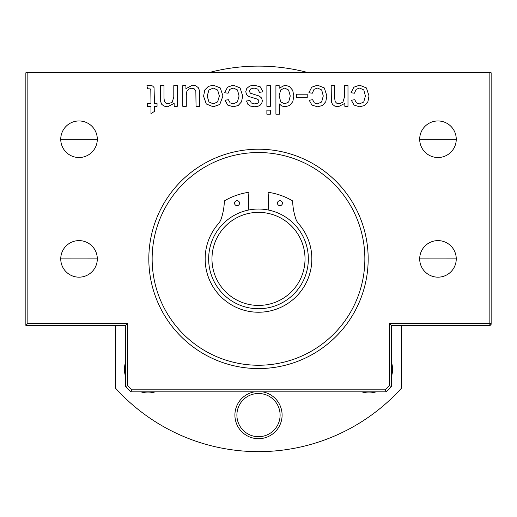 <?xml version="1.0" encoding="UTF-8"?>
<svg xmlns="http://www.w3.org/2000/svg" width="517" height="517" viewBox="0 0 517 517"><rect width="100%" height="100%" fill="white"/><g stroke="black" fill="none" stroke-linecap="round" stroke-linejoin="round"><path stroke-width="0.78" d="M268.181 209.986A105.352 105.352 0 0 0 268.155 193.565A0.995 0.995 0 0 1 269.305 192.46A67.3 67.3 0 0 1 292.15 200.609A0.995 0.995 0 0 1 292.648 201.43A62.731 62.731 0 0 0 295.698 218.575A14.954 14.954 0 0 0 298.658 223.783A53.341 53.341 0 0 1 295.369 297.443A53.341 53.341 0 0 1 221.631 297.443A53.341 53.341 0 0 1 218.342 223.783A14.954 14.954 0 0 0 221.302 218.575A62.731 62.731 0 0 0 224.352 201.43A0.995 0.995 0 0 1 224.85 200.609A67.3 67.3 0 0 1 247.695 192.46A0.995 0.995 0 0 1 248.845 193.565A105.352 105.352 0 0 0 248.819 209.986M282.444 203.175A2.495 2.495 0 0 0 278.702 201.016A2.495 2.495 0 0 0 278.702 205.333A2.495 2.495 0 0 0 282.444 203.175M239.545 203.175A2.495 2.495 0 0 0 235.804 201.016A2.495 2.495 0 0 0 235.804 205.333A2.495 2.495 0 0 0 239.545 203.175M125.56 325.361L125.56 386.516L130.872 391.834L125.56 386.516L127.55 385.688L127.55 323.371L27.847 323.371L25.85 325.361L125.56 325.361L127.55 323.371M489.269 325.361L489.819 325.361A1.331 1.331 0 0 0 491.15 324.03L491.15 72.768L489.153 72.768L489.153 325.361A1.997 1.997 0 0 0 491.15 323.371L389.45 323.371L389.45 385.688L391.44 386.516L386.128 391.834L385.301 389.837L131.699 389.837L127.55 385.688M389.45 323.371L391.44 325.361L391.44 386.516L386.128 391.834L130.872 391.834L131.699 389.837M391.44 325.361L489.153 325.361M489.153 72.768L25.85 72.768L25.85 325.361M368.175 258.888A109.675 109.675 0 0 0 203.659 163.908A109.675 109.675 0 0 0 203.659 353.874A109.675 109.675 0 0 0 368.175 258.888M456.252 258.888A18.282 18.282 0 0 1 428.832 274.721A18.282 18.282 0 0 1 428.832 243.061A18.282 18.282 0 0 1 456.252 258.888L419.694 258.914L456.252 258.888A18.282 18.282 0 0 1 449.57 273.015A18.282 18.282 0 0 0 456.252 258.888M456.252 139.241A18.282 18.282 0 0 1 428.832 155.074A18.282 18.282 0 0 1 428.832 123.408A18.282 18.282 0 0 1 456.252 139.241L419.694 139.26L456.252 139.241A18.282 18.282 0 0 1 449.57 153.368A18.282 18.282 0 0 0 456.252 139.241M97.306 258.888A18.282 18.282 0 0 1 69.885 274.721A18.282 18.282 0 0 1 69.885 243.061A18.282 18.282 0 0 1 97.306 258.888L60.748 258.914L97.306 258.888A18.282 18.282 0 0 1 90.624 273.015A18.282 18.282 0 0 0 97.306 258.888M97.306 139.241A18.282 18.282 0 0 1 69.885 155.074A18.282 18.282 0 0 1 69.885 123.408A18.282 18.282 0 0 1 97.306 139.241L60.748 139.26L97.306 139.241A18.282 18.282 0 0 1 90.624 153.368A18.282 18.282 0 0 0 97.306 139.241M364.853 258.888A106.353 106.353 0 0 1 205.32 350.998A106.353 106.353 0 0 1 205.32 166.784A106.353 106.353 0 0 1 364.853 258.888M347.986 106.315L347.986 85.635L344.484 85.635L344.484 96.931L342.855 102.327L338.99 103.749L336.548 103.116L335.1 101.422L334.686 98.217L334.686 85.635L331.184 85.635L331.378 101.759L332.47 104.35L334.816 106.114L338.254 106.786L344.833 103.374L344.833 106.315L347.986 106.315M307.227 97.732L307.227 94.204L296.461 94.204L296.461 97.732L307.227 97.732M270.385 114.186L270.385 110.153L266.882 110.153L266.882 114.186L270.385 114.186M270.385 106.315L270.385 85.635L266.882 85.635L266.882 106.315L270.385 106.315M224.662 92.763L228.107 93.209L229.858 89.318L233.309 88.052L237.471 89.939L239.074 95.994L237.413 102.004L233.109 103.904L230.123 102.851L228.398 99.716L224.992 100.24L227.738 105.08L233.251 106.786L238.182 105.526L241.562 101.759L242.673 95.897L240.095 87.942L233.27 85.169L227.551 87.186L224.662 92.763M217.631 90.029L219.363 95.975L217.631 101.914L213.269 103.885L208.933 101.907L207.194 96.091L208.926 90.036L213.269 88.052L217.631 90.029M219.77 104.486L222.963 95.975L220.287 87.955L213.269 85.169L208.273 86.436L204.784 89.99L203.588 96.272L206.296 103.988L213.269 106.786L219.77 104.486M177.299 106.315L177.299 85.635L173.796 85.635L173.796 96.931L172.167 102.327L168.303 103.749L165.86 103.116L164.406 101.422L163.999 98.217L163.999 85.635L160.496 85.635L160.69 101.759L161.776 104.35L164.128 106.114L167.56 106.786L174.145 103.374L174.145 106.315L177.299 106.315M185.926 88.672L185.926 85.635L182.792 85.635L182.792 106.315L186.294 106.315L186.294 95.238L186.87 91.199L188.828 88.995L191.788 88.187L194.437 88.976L195.84 91.147L196.053 106.315L199.556 106.315L199.342 90.229L198.263 87.631L195.904 85.867L192.492 85.169L185.926 88.672M259.482 92.356L262.946 91.813L260.251 86.843L254.105 85.169L249.743 86.016L246.79 88.413L245.769 91.709L246.609 94.708L248.916 96.55L257.201 99.07L258.545 100.007L258.972 101.235L257.944 103.103L254.493 103.904L251.327 103.006L249.976 100.511L246.551 100.983L247.759 104.188L250.474 106.082L254.745 106.786L257.776 106.366L260.006 105.345L261.731 103.387L262.365 100.828L261.596 98.049L259.334 96.084L250.402 93.209L249.375 91.341L250.538 89.034L254.125 88.052L257.854 89.163L259.482 92.356M146.957 85.673L147.468 88.769L150.201 88.885L150.802 89.57L150.99 103.594L147.468 103.594L147.468 106.315L150.99 106.315L150.99 113.54L154.473 111.439L154.473 106.315L157.045 106.315L157.045 103.594L154.473 103.594L154.047 87.554L152.567 85.964L149.607 85.363L146.957 85.673M288.576 90.016L290.25 95.955L288.68 101.972L284.777 103.885L280.744 101.894L279.109 95.664L280.718 89.932L284.621 88.052L288.576 90.016M279.167 88.245L279.167 85.635L275.916 85.635L275.916 114.186L279.4 114.186L279.4 103.943L281.778 105.998L285.106 106.786L289.72 105.442L292.822 101.578L293.85 95.955L292.712 90.339L289.501 86.533L284.951 85.169L279.167 88.245M308.869 92.763L312.313 93.209L314.065 89.318L317.516 88.052L321.677 89.939L323.274 95.994L321.619 102.004L317.315 103.904L314.33 102.851L312.604 99.716L309.198 100.24L311.945 105.08L317.451 106.786L322.388 105.526L325.768 101.759L326.88 95.897L324.301 87.942L317.47 85.169L311.757 87.186L308.869 92.763M350.991 92.763L354.436 93.209L356.187 89.318L359.632 88.052L363.8 89.939L365.396 95.994L363.742 102.004L359.438 103.904L356.452 102.851L354.727 99.716L351.321 100.24L354.067 105.08L359.573 106.786L364.511 105.526L367.891 101.759L369.002 95.897L366.424 87.942L359.593 85.169L353.88 87.186L350.991 92.763M211.97 258.888A46.53 46.53 0 0 1 281.765 218.594A46.53 46.53 0 0 1 281.765 299.188A46.53 46.53 0 0 1 211.97 258.888M208.648 258.888A49.852 49.852 0 0 0 283.426 302.064A49.852 49.852 0 0 0 283.426 215.718A49.852 49.852 0 0 0 208.648 258.888M25.85 72.768L208.312 72.768A192.77 192.77 0 0 1 308.694 72.768L491.15 72.768M60.748 139.241L97.306 139.26L60.748 139.241A18.282 18.282 0 0 0 67.43 153.368A18.282 18.282 0 0 1 60.748 139.241M60.748 258.888L97.306 258.914L60.748 258.888A18.282 18.282 0 0 0 67.43 273.015A18.282 18.282 0 0 1 60.748 258.888M419.694 258.888L456.252 258.914L419.694 258.888A18.282 18.282 0 0 0 426.376 273.015A18.282 18.282 0 0 1 419.694 258.888M419.694 139.241L456.252 139.26L419.694 139.241A18.282 18.282 0 0 0 426.376 153.368A18.282 18.282 0 0 1 419.694 139.241M437.97 157.517L437.97 157.517A18.282 18.282 0 0 1 435.96 157.407A18.282 18.282 0 0 0 437.97 157.517L437.97 157.517A18.282 18.282 0 0 0 439.98 157.407A18.282 18.282 0 0 1 437.97 157.517M489.819 325.245L489.819 325.361A1.331 1.331 0 0 0 491.15 324.03L491.04 324.03M437.97 277.164A18.282 18.282 0 0 1 435.96 277.054A18.282 18.282 0 0 0 439.98 277.054A18.282 18.282 0 0 1 437.97 277.164M432.664 276.375A18.282 18.282 0 0 1 428.871 274.74A18.282 18.282 0 0 0 432.664 276.375M447.076 274.74A18.282 18.282 0 0 1 443.282 276.375A18.282 18.282 0 0 0 447.076 274.74M432.664 156.729A18.282 18.282 0 0 1 428.871 155.087A18.282 18.282 0 0 0 432.664 156.729M447.076 155.087A18.282 18.282 0 0 1 443.282 156.729A18.282 18.282 0 0 0 447.076 155.087M79.03 157.517A18.282 18.282 0 0 1 77.02 157.407A18.282 18.282 0 0 0 81.04 157.407A18.282 18.282 0 0 1 79.03 157.517M73.718 156.729A18.282 18.282 0 0 1 69.924 155.087A18.282 18.282 0 0 0 73.718 156.729M88.129 155.087A18.282 18.282 0 0 1 84.336 156.729A18.282 18.282 0 0 0 88.129 155.087M79.03 277.164A18.282 18.282 0 0 1 77.02 277.054A18.282 18.282 0 0 0 81.04 277.054A18.282 18.282 0 0 1 79.03 277.164M73.718 276.375A18.282 18.282 0 0 1 69.924 274.74A18.282 18.282 0 0 0 73.718 276.375M88.129 274.74A18.282 18.282 0 0 1 84.336 276.375A18.282 18.282 0 0 0 88.129 274.74M401.412 325.361L401.412 388.248A192.77 192.77 0 0 1 115.588 388.248L115.588 325.361M258.5 436.697A21.604 21.604 0 0 1 236.896 415.093A21.604 21.604 0 0 1 258.5 393.489A21.604 21.604 0 0 1 280.104 415.093A21.604 21.604 0 0 1 258.5 436.697A21.604 21.604 0 0 1 236.896 415.093A21.604 21.604 0 0 1 258.5 393.489A21.604 21.604 0 0 1 280.104 415.093A21.604 21.604 0 0 1 258.5 436.697M389.45 385.688L385.301 389.837M27.847 323.371L27.847 72.768M125.56 362.191A23.595 23.595 0 0 0 125.56 376.492M140.902 391.834A23.595 23.595 0 0 0 155.184 391.834M361.816 391.834A23.595 23.595 0 0 0 376.098 391.834M391.44 376.492A23.595 23.595 0 0 0 391.44 362.191M254.532 391.834A23.595 23.595 0 0 0 234.905 415.093A23.595 23.595 0 0 0 258.5 438.694A23.595 23.595 0 0 0 282.011 417.083A23.595 23.595 0 0 0 262.468 391.834"/></g></svg>
